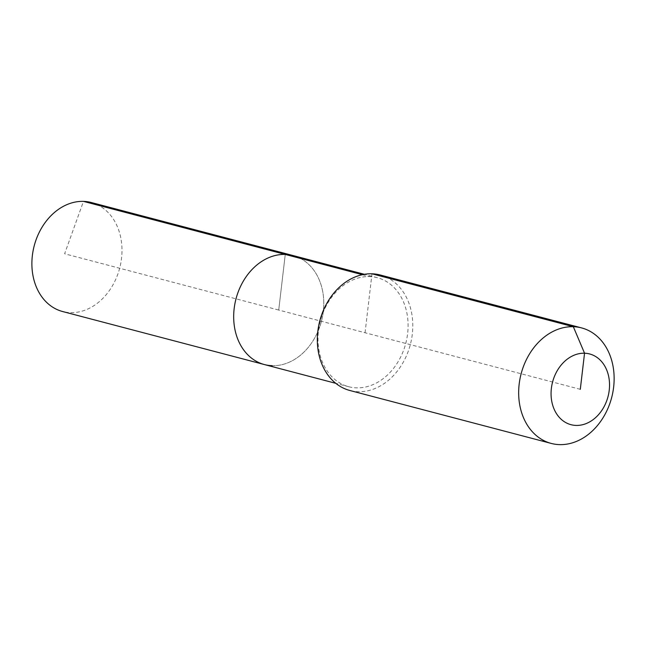 <?xml version="1.0" encoding="UTF-8"?>
<svg xmlns="http://www.w3.org/2000/svg" width="646" height="646" viewBox="0 0 646 646"><rect width="100%" height="100%" fill="white"/><g stroke="black" fill="none" stroke-linecap="round" stroke-linejoin="round"><path stroke-width="0.48" stroke-dasharray="3.23 2.42" d="M91.264 202.513A56.355 44.17 -75.3 0 1 120.762 263.358A56.355 44.17 -75.3 0 1 70.406 312.648A56.355 44.17 -75.3 0 1 62.614 311.525M272.192 365.684A56.355 44.17 -75.3 0 0 322.548 316.395A56.355 44.17 -75.3 0 0 293.058 255.55A56.355 44.17 -75.3 0 1 322.548 316.395A56.355 44.17 -75.3 0 1 272.192 365.684A56.355 44.17 -75.3 0 1 264.4 364.562M365.063 332.747L371.983 273.799L369.577 276.585A56.355 44.17 -75.3 0 1 377.369 277.707A56.355 44.17 -75.3 0 1 406.859 338.552A56.355 44.17 -75.3 0 1 356.503 387.85A56.355 44.17 -75.3 0 1 348.719 386.72A56.355 44.17 -75.3 0 1 319.221 325.875A56.355 44.17 -75.3 0 1 369.577 276.585L362.39 274.695M380.236 274.994A59.715 46.803 -75.3 0 1 411.494 339.465A59.715 46.803 -75.3 0 1 358.134 391.694A59.715 46.803 -75.3 0 1 349.882 390.499M580.302 389.32L278.725 310.056L285.266 254.427L278.725 310.056L64.616 253.781L83.471 201.382M377.369 277.707L364.417 274.308M348.719 386.72L335.767 383.32"/><path stroke-width="0.97" d="M272.192 365.684A56.355 44.17 -75.3 0 1 264.4 364.562L62.614 311.525A56.355 44.17 -75.3 0 1 33.116 250.68A56.355 44.17 -75.3 0 1 83.471 201.382A56.355 44.17 -75.3 0 1 91.264 202.513L293.058 255.55A56.355 44.17 -75.3 0 0 285.266 254.427A56.355 44.17 -75.3 0 1 293.058 255.55L364.417 274.308M335.767 383.32L264.4 364.562A56.355 44.17 -75.3 0 1 234.91 303.717A56.355 44.17 -75.3 0 1 285.266 254.427L83.471 201.382M551.224 443.422L349.882 390.499A59.715 46.803 -75.3 0 1 318.631 326.028A59.715 46.803 -75.3 0 1 371.983 273.799A59.715 46.803 -75.3 0 1 380.236 274.994L581.578 327.91A59.715 46.803 -75.3 0 1 612.836 392.38A59.715 46.803 -75.3 0 1 559.476 444.618A59.715 46.803 -75.3 0 1 551.224 443.422A59.715 46.803 -75.3 0 1 519.965 378.952A59.715 46.803 -75.3 0 1 573.325 326.715A59.715 46.803 -75.3 0 1 581.578 327.91M580.302 389.32L584.541 353.217A36.58 28.666 -75.3 0 1 609.235 390.224A36.58 28.666 -75.3 0 1 576.062 425.423A36.58 28.666 -75.3 0 1 551.369 388.416A36.58 28.666 -75.3 0 1 584.541 353.217L573.325 326.715L371.983 273.799M264.4 364.562A56.355 44.17 -75.3 0 1 234.91 303.717A56.355 44.17 -75.3 0 1 285.266 254.427L362.39 274.695"/></g></svg>
